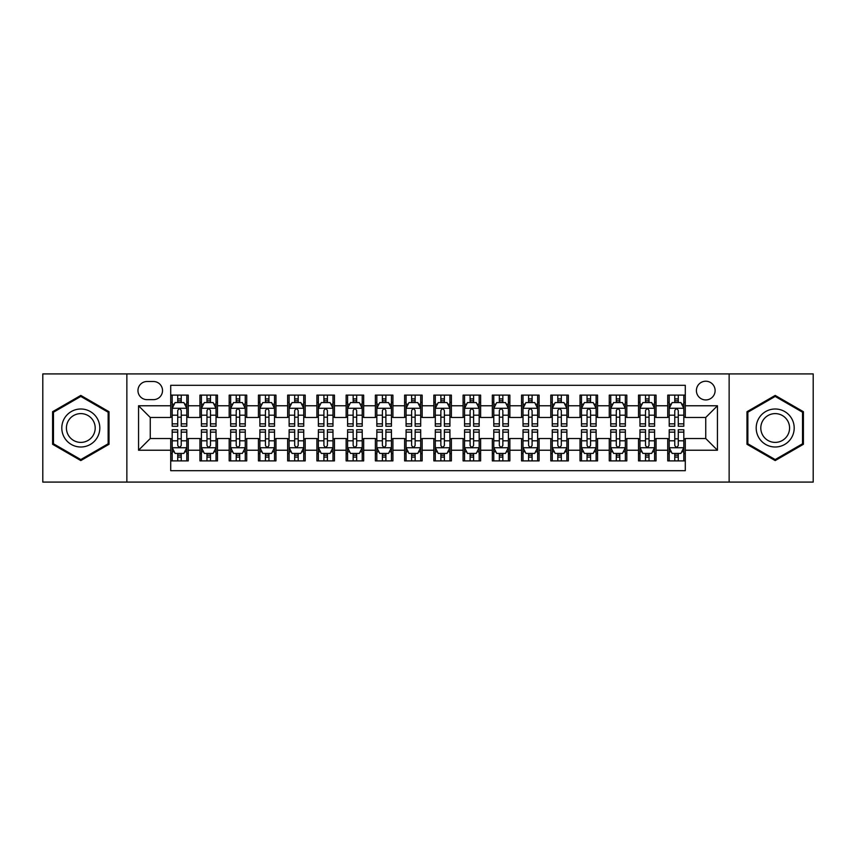 <?xml version="1.0" encoding="UTF-8"?>
<svg xmlns="http://www.w3.org/2000/svg" width="856" height="856" viewBox="0 0 856 856"><rect width="100%" height="100%" fill="white"/><g stroke="black" fill="none" stroke-linecap="round" stroke-linejoin="round"><path stroke-width="1.28" d="M705.751 381.22A9.352 9.352 0 0 0 696.399 390.571A9.352 9.352 0 0 0 705.751 399.934A9.352 9.352 0 0 0 715.113 390.571A9.352 9.352 0 0 0 705.751 381.22M729.141 482.089L813.2 482.089L813.2 373.911L729.141 373.911L729.141 482.089L126.859 482.089L126.859 373.911L42.8 373.911L42.8 482.089L126.859 482.089M685.292 395.108L667.744 395.108L667.744 405.776L656.049 405.776L656.049 417.471L667.744 417.471L667.744 405.776M656.049 405.776L656.049 395.108L638.512 395.108L638.512 405.776L626.817 405.776L626.817 417.471L638.512 417.471L638.512 405.776M626.817 405.776L626.817 395.108L609.269 395.108L609.269 405.776L597.574 405.776L597.574 417.471L609.269 417.471L609.269 405.776M597.574 405.776L597.574 395.108L580.036 395.108L580.036 405.776L568.341 405.776L568.341 417.471L580.036 417.471L580.036 405.776M568.341 405.776L568.341 395.108L550.793 395.108L550.793 405.776L539.098 405.776L539.098 417.471L550.793 417.471L550.793 405.776M539.098 405.776L539.098 395.108L521.561 395.108L521.561 405.776L509.866 405.776L509.866 417.471L521.561 417.471L521.561 405.776M509.866 405.776L509.866 395.108L492.318 395.108L492.318 405.776L480.623 405.776L480.623 417.471L492.318 417.471L492.318 405.776M480.623 405.776L480.623 395.108L463.085 395.108L463.085 405.776L451.39 405.776L451.39 417.471L463.085 417.471L463.085 405.776M451.39 405.776L451.39 395.108L433.842 395.108L433.842 405.776L422.158 405.776L422.158 417.471L433.842 417.471L433.842 405.776M422.158 405.776L422.158 395.108L404.61 395.108L404.61 405.776L392.915 405.776L392.915 417.471L404.61 417.471L404.61 405.776M392.915 405.776L392.915 395.108L375.377 395.108L375.377 405.776L363.682 405.776L363.682 417.471L375.377 417.471L375.377 405.776M363.682 405.776L363.682 395.108L346.134 395.108L346.134 405.776L334.439 405.776L334.439 417.471L346.134 417.471L346.134 405.776M334.439 405.776L334.439 395.108L316.902 395.108L316.902 405.776L305.207 405.776L305.207 417.471L316.902 417.471L316.902 405.776M305.207 405.776L305.207 395.108L287.659 395.108L287.659 405.776L275.964 405.776L275.964 417.471L287.659 417.471L287.659 405.776M275.964 405.776L275.964 395.108L258.426 395.108L258.426 405.776L246.731 405.776L246.731 417.471L258.426 417.471L258.426 405.776M246.731 405.776L246.731 395.108L229.183 395.108L229.183 405.776L217.488 405.776L217.488 417.471L229.183 417.471L229.183 405.776M217.488 405.776L217.488 395.108L199.951 395.108L199.951 417.471L188.256 417.471L188.256 395.108L170.708 395.108M170.708 460.892L188.256 460.892L188.256 438.529L199.951 438.529L199.951 460.892L217.488 460.892L217.488 438.529L229.183 438.529L229.183 450.224L217.488 450.224M229.183 450.224L229.183 460.892L246.731 460.892L246.731 438.529L258.426 438.529L258.426 450.224L246.731 450.224M258.426 450.224L258.426 460.892L275.964 460.892L275.964 438.529L287.659 438.529L287.659 450.224L275.964 450.224M287.659 450.224L287.659 460.892L305.207 460.892L305.207 438.529L316.902 438.529L316.902 450.224L305.207 450.224M316.902 450.224L316.902 460.892L334.439 460.892L334.439 438.529L346.134 438.529L346.134 450.224L334.439 450.224M346.134 450.224L346.134 460.892L363.682 460.892L363.682 438.529L375.377 438.529L375.377 450.224L363.682 450.224M375.377 450.224L375.377 460.892L392.915 460.892L392.915 438.529L404.61 438.529L404.61 450.224L392.915 450.224M404.61 450.224L404.61 460.892L422.158 460.892L422.158 438.529L433.842 438.529L433.842 450.224L422.158 450.224M433.842 450.224L433.842 460.892L451.39 460.892L451.39 438.529L463.085 438.529L463.085 450.224L451.39 450.224M463.085 450.224L463.085 460.892L480.623 460.892L480.623 438.529L492.318 438.529L492.318 450.224L480.623 450.224M492.318 450.224L492.318 460.892L509.866 460.892L509.866 438.529L521.561 438.529L521.561 450.224L509.866 450.224M521.561 450.224L521.561 460.892L539.098 460.892L539.098 438.529L550.793 438.529L550.793 450.224L539.098 450.224M550.793 450.224L550.793 460.892L568.341 460.892L568.341 438.529L580.036 438.529L580.036 450.224L568.341 450.224M580.036 450.224L580.036 460.892L597.574 460.892L597.574 438.529L609.269 438.529L609.269 450.224L597.574 450.224M609.269 450.224L609.269 460.892L626.817 460.892L626.817 438.529L638.512 438.529L638.512 450.224L626.817 450.224M638.512 450.224L638.512 460.892L656.049 460.892L656.049 438.529L667.744 438.529L667.744 450.224L656.049 450.224M147.029 399.645L153.459 399.645A9.063 9.063 0 0 0 162.522 390.571A9.063 9.063 0 0 0 153.459 381.509L147.029 381.509A9.063 9.063 0 0 0 137.966 390.571A9.063 9.063 0 0 0 147.029 399.645M729.141 373.911L126.859 373.911M685.292 405.776L685.292 385.318L170.708 385.318L170.708 417.471L150.249 417.471L150.249 438.529L170.708 438.529L170.708 470.682L685.292 470.682L685.292 438.529L705.751 438.529L705.751 417.471L685.292 417.471L685.292 405.776L717.446 405.776L717.446 450.224L685.292 450.224M170.708 450.224L138.554 450.224L138.554 405.776L170.708 405.776M667.744 450.224L667.744 460.892L685.292 460.892M170.708 402.416L172.174 402.416M177.727 402.416L181.237 402.416M186.79 402.416L188.256 402.416M170.708 417.182L172.174 417.182M177.727 417.182L181.237 417.182M186.79 417.182L188.256 417.182M170.708 438.818L172.174 438.818M177.727 438.818L181.237 438.818M186.79 438.818L188.256 438.818M170.708 453.584L172.174 453.584M177.727 453.584L181.237 453.584M186.79 453.584L188.256 453.584M199.951 417.182L201.417 417.182M206.97 417.182L210.48 417.182M216.033 417.182L217.488 417.182M199.951 402.416L201.417 402.416M206.97 402.416L210.48 402.416M216.033 402.416L217.488 402.416M199.951 438.818L201.417 438.818M206.97 438.818L210.48 438.818M216.033 438.818L217.488 438.818M199.951 453.584L201.417 453.584M206.97 453.584L210.48 453.584M216.033 453.584L217.488 453.584M229.183 438.818L230.649 438.818M236.203 438.818L239.712 438.818M245.265 438.818L246.731 438.818M229.183 453.584L230.649 453.584M236.203 453.584L239.712 453.584M245.265 453.584L246.731 453.584M229.183 402.416L230.649 402.416M236.203 402.416L239.712 402.416M245.265 402.416L246.731 402.416M229.183 417.182L230.649 417.182M236.203 417.182L239.712 417.182M245.265 417.182L246.731 417.182M258.426 438.818L259.882 438.818M265.446 438.818L268.945 438.818M274.509 438.818L275.964 438.818M258.426 453.584L259.882 453.584M265.446 453.584L268.945 453.584M274.509 453.584L275.964 453.584M258.426 402.416L259.882 402.416M265.446 402.416L268.945 402.416M274.509 402.416L275.964 402.416M258.426 417.182L259.882 417.182M265.446 417.182L268.945 417.182M274.509 417.182L275.964 417.182M287.659 438.818L289.125 438.818M294.678 438.818L298.188 438.818M303.741 438.818L305.207 438.818M287.659 453.584L289.125 453.584M294.678 453.584L298.188 453.584M303.741 453.584L305.207 453.584M287.659 402.416L289.125 402.416M294.678 402.416L298.188 402.416M303.741 402.416L305.207 402.416M287.659 417.182L289.125 417.182M294.678 417.182L298.188 417.182M303.741 417.182L305.207 417.182M316.902 438.818L318.357 438.818M323.91 438.818L327.42 438.818M332.984 438.818L334.439 438.818M316.902 453.584L318.357 453.584M323.91 453.584L327.42 453.584M332.984 453.584L334.439 453.584M316.902 402.416L318.357 402.416M323.91 402.416L327.42 402.416M332.984 402.416L334.439 402.416M316.902 417.182L318.357 417.182M323.91 417.182L327.42 417.182M332.984 417.182L334.439 417.182M346.134 438.818L347.6 438.818M353.154 438.818L356.663 438.818M362.216 438.818L363.682 438.818M346.134 453.584L347.6 453.584M353.154 453.584L356.663 453.584M362.216 453.584L363.682 453.584M346.134 402.416L347.6 402.416M353.154 402.416L356.663 402.416M362.216 402.416L363.682 402.416M346.134 417.182L347.6 417.182M353.154 417.182L356.663 417.182M362.216 417.182L363.682 417.182M375.377 438.818L376.833 438.818M382.386 438.818L385.895 438.818M391.449 438.818L392.915 438.818M375.377 453.584L376.833 453.584M382.386 453.584L385.895 453.584M391.449 453.584L392.915 453.584M375.377 402.416L376.833 402.416M382.386 402.416L385.895 402.416M391.449 402.416L392.915 402.416M375.377 417.182L376.833 417.182M382.386 417.182L385.895 417.182M391.449 417.182L392.915 417.182M404.61 438.818L406.076 438.818M411.629 438.818L415.139 438.818M420.692 438.818L422.158 438.818M404.61 453.584L406.076 453.584M411.629 453.584L415.139 453.584M420.692 453.584L422.158 453.584M404.61 402.416L406.076 402.416M411.629 402.416L415.139 402.416M420.692 402.416L422.158 402.416M404.61 417.182L406.076 417.182M411.629 417.182L415.139 417.182M420.692 417.182L422.158 417.182M433.842 438.818L435.308 438.818M440.861 438.818L444.371 438.818M449.924 438.818L451.39 438.818M433.842 453.584L435.308 453.584M440.861 453.584L444.371 453.584M449.924 453.584L451.39 453.584M433.842 402.416L435.308 402.416M440.861 402.416L444.371 402.416M449.924 402.416L451.39 402.416M433.842 417.182L435.308 417.182M440.861 417.182L444.371 417.182M449.924 417.182L451.39 417.182M463.085 438.818L464.551 438.818M470.105 438.818L473.614 438.818M479.167 438.818L480.623 438.818M463.085 453.584L464.551 453.584M470.105 453.584L473.614 453.584M479.167 453.584L480.623 453.584M463.085 402.416L464.551 402.416M470.105 402.416L473.614 402.416M479.167 402.416L480.623 402.416M463.085 417.182L464.551 417.182M470.105 417.182L473.614 417.182M479.167 417.182L480.623 417.182M492.318 438.818L493.784 438.818M499.337 438.818L502.846 438.818M508.4 438.818L509.866 438.818M492.318 453.584L493.784 453.584M499.337 453.584L502.846 453.584M508.4 453.584L509.866 453.584M492.318 402.416L493.784 402.416M499.337 402.416L502.846 402.416M508.4 402.416L509.866 402.416M492.318 417.182L493.784 417.182M499.337 417.182L502.846 417.182M508.4 417.182L509.866 417.182M521.561 438.818L523.016 438.818M528.58 438.818L532.09 438.818M537.643 438.818L539.098 438.818M521.561 453.584L523.016 453.584M528.58 453.584L532.09 453.584M537.643 453.584L539.098 453.584M521.561 402.416L523.016 402.416M528.58 402.416L532.09 402.416M537.643 402.416L539.098 402.416M521.561 417.182L523.016 417.182M528.58 417.182L532.09 417.182M537.643 417.182L539.098 417.182M550.793 438.818L552.259 438.818M557.812 438.818L561.322 438.818M566.875 438.818L568.341 438.818M550.793 453.584L552.259 453.584M557.812 453.584L561.322 453.584M566.875 453.584L568.341 453.584M550.793 402.416L552.259 402.416M557.812 402.416L561.322 402.416M566.875 402.416L568.341 402.416M550.793 417.182L552.259 417.182M557.812 417.182L561.322 417.182M566.875 417.182L568.341 417.182M580.036 438.818L581.492 438.818M587.056 438.818L590.554 438.818M596.118 438.818L597.574 438.818M580.036 453.584L581.492 453.584M587.056 453.584L590.554 453.584M596.118 453.584L597.574 453.584M580.036 402.416L581.492 402.416M587.056 402.416L590.554 402.416M596.118 402.416L597.574 402.416M580.036 417.182L581.492 417.182M587.056 417.182L590.554 417.182M596.118 417.182L597.574 417.182M609.269 438.818L610.735 438.818M616.288 438.818L619.798 438.818M625.351 438.818L626.817 438.818M609.269 453.584L610.735 453.584M616.288 453.584L619.798 453.584M625.351 453.584L626.817 453.584M609.269 402.416L610.735 402.416M616.288 402.416L619.798 402.416M625.351 402.416L626.817 402.416M609.269 417.182L610.735 417.182M616.288 417.182L619.798 417.182M625.351 417.182L626.817 417.182M638.512 438.818L639.967 438.818M645.52 438.818L649.03 438.818M654.583 438.818L656.049 438.818M638.512 453.584L639.967 453.584M645.52 453.584L649.03 453.584M654.583 453.584L656.049 453.584M638.512 402.416L639.967 402.416M645.52 402.416L649.03 402.416M654.583 402.416L656.049 402.416M638.512 417.182L639.967 417.182M645.52 417.182L649.03 417.182M654.583 417.182L656.049 417.182M667.744 438.818L669.21 438.818M674.763 438.818L678.273 438.818M683.826 438.818L685.292 438.818M667.744 453.584L669.21 453.584M674.763 453.584L678.273 453.584M683.826 453.584L685.292 453.584M667.744 402.416L669.21 402.416M674.763 402.416L678.273 402.416M683.826 402.416L685.292 402.416M667.744 417.182L669.21 417.182M674.763 417.182L678.273 417.182M683.826 417.182L685.292 417.182M150.249 417.471L138.554 405.776M150.249 438.529L138.554 450.224M717.446 405.776L705.751 417.471M717.446 450.224L705.751 438.529M80.806 460.582L109.022 444.285L109.022 411.715L80.806 395.419L52.59 411.715L52.59 444.285L80.806 460.582M803.41 411.715L775.194 395.419L746.978 411.715L746.978 444.285L775.194 460.582L803.41 444.285L803.41 411.715M181.237 398.907L177.727 398.907M186.79 423.859L181.237 423.859L181.237 426.245L186.79 426.245L186.79 408.408L183.869 402.566L175.095 402.566L172.174 408.408L172.174 426.245L177.727 426.245L177.727 423.859L172.174 423.859M172.174 408.408L172.174 395.108M186.79 408.408L186.79 395.108M177.727 402.566L177.727 395.108M181.237 395.108L181.237 402.566M181.237 423.859L181.237 410.602C180.07 408.355 178.904 408.355 177.727 410.602L177.727 423.859M177.727 457.093L181.237 457.093M172.174 432.141L177.727 432.141L177.727 429.755L172.174 429.755L172.174 447.592L175.095 453.434L183.869 453.434L186.79 447.592L186.79 429.755L181.237 429.755L181.237 432.141L186.79 432.141M186.79 447.592L186.79 460.892M172.174 447.592L172.174 460.892M181.237 453.434L181.237 460.892M177.727 460.892L177.727 453.434M177.727 432.141L177.727 445.398C178.893 447.645 180.07 447.645 181.237 445.398L181.237 432.141M80.806 408.997A19.003 19.003 0 0 0 61.803 428A19.003 19.003 0 0 0 80.806 447.003A19.003 19.003 0 0 0 99.81 428A19.003 19.003 0 0 0 80.806 408.997M80.806 413.609A14.392 14.392 0 0 0 66.415 428A14.392 14.392 0 0 0 80.806 442.392A14.392 14.392 0 0 0 95.198 428A14.392 14.392 0 0 0 80.806 413.609M108.145 443.783L80.806 459.565L53.468 443.783L53.468 412.218L80.806 396.435L108.145 412.218L108.145 443.783M758.737 418.498A19.003 19.003 0 0 0 765.692 444.457A19.003 19.003 0 0 0 791.65 437.502A19.003 19.003 0 0 0 784.695 411.543A19.003 19.003 0 0 0 758.737 418.498M762.728 420.81A14.392 14.392 0 0 0 767.993 440.466A14.392 14.392 0 0 0 787.648 435.19A14.392 14.392 0 0 0 782.384 415.535A14.392 14.392 0 0 0 762.728 420.81M802.532 412.218L802.532 443.783L775.194 459.565L747.855 443.783L747.855 412.218L775.194 396.435L802.532 412.218M210.48 398.907L206.97 398.907M216.033 423.859L210.48 423.859L210.48 426.245L216.033 426.245L216.033 408.408L213.112 402.566L204.338 402.566L201.417 408.408L201.417 426.245L206.97 426.245L206.97 423.859L201.417 423.859M201.417 408.408L201.417 395.108M216.033 408.408L216.033 395.108M206.97 402.566L206.97 395.108M210.48 395.108L210.48 402.566M210.48 423.859L210.48 410.602C209.303 408.355 208.136 408.355 206.97 410.602L206.97 423.859M239.712 398.907L236.203 398.907M245.265 423.859L239.712 423.859L239.712 426.245L245.265 426.245L245.265 408.408L242.344 402.566L233.57 402.566L230.649 408.408L230.649 426.245L236.203 426.245L236.203 423.859L230.649 423.859M230.649 408.408L230.649 395.108M245.265 408.408L245.265 395.108M236.203 402.566L236.203 395.108M239.712 395.108L239.712 402.566M239.712 423.859L239.712 410.602C238.546 408.355 237.38 408.355 236.203 410.602L236.203 423.859M268.945 398.907L265.446 398.907M274.509 423.859L268.945 423.859L268.945 426.245L274.509 426.245L274.509 408.408L271.577 402.566L262.813 402.566L259.882 408.408L259.882 426.245L265.446 426.245L265.446 423.859L259.882 423.859M259.882 408.408L259.882 395.108M274.509 408.408L274.509 395.108M265.446 402.566L265.446 395.108M268.945 395.108L268.945 402.566M268.945 423.859L268.945 410.602C267.778 408.355 266.612 408.355 265.446 410.602L265.446 423.859M298.188 398.907L294.678 398.907M303.741 423.859L298.188 423.859L298.188 426.245L303.741 426.245L303.741 408.408L300.82 402.566L292.046 402.566L289.125 408.408L289.125 426.245L294.678 426.245L294.678 423.859L289.125 423.859M289.125 408.408L289.125 395.108M303.741 408.408L303.741 395.108M294.678 402.566L294.678 395.108M298.188 395.108L298.188 402.566M298.188 423.859L298.188 410.602C297.021 408.355 295.844 408.355 294.678 410.602L294.678 423.859M206.97 457.093L210.48 457.093M201.417 432.141L206.97 432.141L206.97 429.755L201.417 429.755L201.417 447.592L204.338 453.434L213.112 453.434L216.033 447.592L216.033 429.755L210.48 429.755L210.48 432.141L216.033 432.141M216.033 447.592L216.033 460.892M201.417 447.592L201.417 460.892M210.48 453.434L210.48 460.892M206.97 460.892L206.97 453.434M206.97 432.141L206.97 445.398C208.136 447.645 209.303 447.645 210.48 445.398L210.48 432.141M236.203 457.093L239.712 457.093M230.649 432.141L236.203 432.141L236.203 429.755L230.649 429.755L230.649 447.592L233.57 453.434L242.344 453.434L245.265 447.592L245.265 429.755L239.712 429.755L239.712 432.141L245.265 432.141M245.265 447.592L245.265 460.892M230.649 447.592L230.649 460.892M239.712 453.434L239.712 460.892M236.203 460.892L236.203 453.434M236.203 432.141L236.203 445.398C237.369 447.645 238.546 447.645 239.712 445.398L239.712 432.141M265.446 457.093L268.945 457.093M259.882 432.141L265.446 432.141L265.446 429.755L259.882 429.755L259.882 447.592L262.813 453.434L271.577 453.434L274.509 447.592L274.509 429.755L268.945 429.755L268.945 432.141L274.509 432.141M274.509 447.592L274.509 460.892M259.882 447.592L259.882 460.892M268.945 453.434L268.945 460.892M265.446 460.892L265.446 453.434M265.446 432.141L265.446 445.398C266.612 447.645 267.778 447.645 268.945 445.398L268.945 432.141M294.678 457.093L298.188 457.093M289.125 432.141L294.678 432.141L294.678 429.755L289.125 429.755L289.125 447.592L292.046 453.434L300.82 453.434L303.741 447.592L303.741 429.755L298.188 429.755L298.188 432.141L303.741 432.141M303.741 447.592L303.741 460.892M289.125 447.592L289.125 460.892M298.188 453.434L298.188 460.892M294.678 460.892L294.678 453.434M294.678 432.141L294.678 445.398C295.844 447.645 297.011 447.645 298.188 445.398L298.188 432.141M327.42 398.907L323.91 398.907M332.984 423.859L327.42 423.859L327.42 426.245L332.984 426.245L332.984 408.408L330.052 402.566L321.289 402.566L318.357 408.408L318.357 426.245L323.91 426.245L323.91 423.859L318.357 423.859M318.357 408.408L318.357 395.108M332.984 408.408L332.984 395.108M323.91 402.566L323.91 395.108M327.42 395.108L327.42 402.566M327.42 423.859L327.42 410.602C326.254 408.355 325.087 408.355 323.91 410.602L323.91 423.859M323.91 457.093L327.42 457.093M318.357 432.141L323.91 432.141L323.91 429.755L318.357 429.755L318.357 447.592L321.289 453.434L330.052 453.434L332.984 447.592L332.984 429.755L327.42 429.755L327.42 432.141L332.984 432.141M332.984 447.592L332.984 460.892M318.357 447.592L318.357 460.892M327.42 453.434L327.42 460.892M323.91 460.892L323.91 453.434M323.91 432.141L323.91 445.398C325.087 447.645 326.254 447.645 327.42 445.398L327.42 432.141M356.663 398.907L353.154 398.907M362.216 423.859L356.663 423.859L356.663 426.245L362.216 426.245L362.216 408.408L359.295 402.566L350.521 402.566L347.6 408.408L347.6 426.245L353.154 426.245L353.154 423.859L347.6 423.859M347.6 408.408L347.6 395.108M362.216 408.408L362.216 395.108M353.154 402.566L353.154 395.108M356.663 395.108L356.663 402.566M356.663 423.859L356.663 410.602C355.497 408.355 354.32 408.355 353.154 410.602L353.154 423.859M353.154 457.093L356.663 457.093M347.6 432.141L353.154 432.141L353.154 429.755L347.6 429.755L347.6 447.592L350.521 453.434L359.295 453.434L362.216 447.592L362.216 429.755L356.663 429.755L356.663 432.141L362.216 432.141M362.216 447.592L362.216 460.892M347.6 447.592L347.6 460.892M356.663 453.434L356.663 460.892M353.154 460.892L353.154 453.434M353.154 432.141L353.154 445.398C354.32 447.645 355.486 447.645 356.663 445.398L356.663 432.141M385.895 398.907L382.386 398.907M391.449 423.859L385.895 423.859L385.895 426.245L391.449 426.245L391.449 408.408L388.528 402.566L379.754 402.566L376.833 408.408L376.833 426.245L382.386 426.245L382.386 423.859L376.833 423.859M376.833 408.408L376.833 395.108M391.449 408.408L391.449 395.108M382.386 402.566L382.386 395.108M385.895 395.108L385.895 402.566M385.895 423.859L385.895 410.602C384.729 408.355 383.563 408.355 382.386 410.602L382.386 423.859M382.386 457.093L385.895 457.093M376.833 432.141L382.386 432.141L382.386 429.755L376.833 429.755L376.833 447.592L379.754 453.434L388.528 453.434L391.449 447.592L391.449 429.755L385.895 429.755L385.895 432.141L391.449 432.141M391.449 447.592L391.449 460.892M376.833 447.592L376.833 460.892M385.895 453.434L385.895 460.892M382.386 460.892L382.386 453.434M382.386 432.141L382.386 445.398C383.563 447.645 384.729 447.645 385.895 445.398L385.895 432.141M415.139 398.907L411.629 398.907M420.692 423.859L415.139 423.859L415.139 426.245L420.692 426.245L420.692 408.408L417.771 402.566L408.997 402.566L406.076 408.408L406.076 426.245L411.629 426.245L411.629 423.859L406.076 423.859M406.076 408.408L406.076 395.108M420.692 408.408L420.692 395.108M411.629 402.566L411.629 395.108M415.139 395.108L415.139 402.566M415.139 423.859L415.139 410.602C413.972 408.355 412.795 408.355 411.629 410.602L411.629 423.859M411.629 457.093L415.139 457.093M406.076 432.141L411.629 432.141L411.629 429.755L406.076 429.755L406.076 447.592L408.997 453.434L417.771 453.434L420.692 447.592L420.692 429.755L415.139 429.755L415.139 432.141L420.692 432.141M420.692 447.592L420.692 460.892M406.076 447.592L406.076 460.892M415.139 453.434L415.139 460.892M411.629 460.892L411.629 453.434M411.629 432.141L411.629 445.398C412.795 447.645 413.962 447.645 415.139 445.398L415.139 432.141M444.371 398.907L440.861 398.907M449.924 423.859L444.371 423.859L444.371 426.245L449.924 426.245L449.924 408.408L447.003 402.566L438.229 402.566L435.308 408.408L435.308 426.245L440.861 426.245L440.861 423.859L435.308 423.859M435.308 408.408L435.308 395.108M449.924 408.408L449.924 395.108M440.861 402.566L440.861 395.108M444.371 395.108L444.371 402.566M444.371 423.859L444.371 410.602C443.205 408.355 442.038 408.355 440.861 410.602L440.861 423.859M440.861 457.093L444.371 457.093M435.308 432.141L440.861 432.141L440.861 429.755L435.308 429.755L435.308 447.592L438.229 453.434L447.003 453.434L449.924 447.592L449.924 429.755L444.371 429.755L444.371 432.141L449.924 432.141M449.924 447.592L449.924 460.892M435.308 447.592L435.308 460.892M444.371 453.434L444.371 460.892M440.861 460.892L440.861 453.434M440.861 432.141L440.861 445.398C442.028 447.645 443.205 447.645 444.371 445.398L444.371 432.141M473.614 398.907L470.105 398.907M479.167 423.859L473.614 423.859L473.614 426.245L479.167 426.245L479.167 408.408L476.246 402.566L467.472 402.566L464.551 408.408L464.551 426.245L470.105 426.245L470.105 423.859L464.551 423.859M464.551 408.408L464.551 395.108M479.167 408.408L479.167 395.108M470.105 402.566L470.105 395.108M473.614 395.108L473.614 402.566M473.614 423.859L473.614 410.602C472.437 408.355 471.271 408.355 470.105 410.602L470.105 423.859M470.105 457.093L473.614 457.093M464.551 432.141L470.105 432.141L470.105 429.755L464.551 429.755L464.551 447.592L467.472 453.434L476.246 453.434L479.167 447.592L479.167 429.755L473.614 429.755L473.614 432.141L479.167 432.141M479.167 447.592L479.167 460.892M464.551 447.592L464.551 460.892M473.614 453.434L473.614 460.892M470.105 460.892L470.105 453.434M470.105 432.141L470.105 445.398C471.271 447.645 472.437 447.645 473.614 445.398L473.614 432.141M502.846 398.907L499.337 398.907M508.4 423.859L502.846 423.859L502.846 426.245L508.4 426.245L508.4 408.408L505.479 402.566L496.705 402.566L493.784 408.408L493.784 426.245L499.337 426.245L499.337 423.859L493.784 423.859M493.784 408.408L493.784 395.108M508.4 408.408L508.4 395.108M499.337 402.566L499.337 395.108M502.846 395.108L502.846 402.566M502.846 423.859L502.846 410.602C501.68 408.355 500.514 408.355 499.337 410.602L499.337 423.859M499.337 457.093L502.846 457.093M493.784 432.141L499.337 432.141L499.337 429.755L493.784 429.755L493.784 447.592L496.705 453.434L505.479 453.434L508.4 447.592L508.4 429.755L502.846 429.755L502.846 432.141L508.4 432.141M508.4 447.592L508.4 460.892M493.784 447.592L493.784 460.892M502.846 453.434L502.846 460.892M499.337 460.892L499.337 453.434M499.337 432.141L499.337 445.398C500.503 447.645 501.68 447.645 502.846 445.398L502.846 432.141M532.09 398.907L528.58 398.907M537.643 423.859L532.09 423.859L532.09 426.245L537.643 426.245L537.643 408.408L534.711 402.566L525.948 402.566L523.016 408.408L523.016 426.245L528.58 426.245L528.58 423.859L523.016 423.859M523.016 408.408L523.016 395.108M537.643 408.408L537.643 395.108M528.58 402.566L528.58 395.108M532.09 395.108L532.09 402.566M532.09 423.859L532.09 410.602C530.913 408.355 529.746 408.355 528.58 410.602L528.58 423.859M528.58 457.093L532.09 457.093M523.016 432.141L528.58 432.141L528.58 429.755L523.016 429.755L523.016 447.592L525.948 453.434L534.711 453.434L537.643 447.592L537.643 429.755L532.09 429.755L532.09 432.141L537.643 432.141M537.643 447.592L537.643 460.892M523.016 447.592L523.016 460.892M532.09 453.434L532.09 460.892M528.58 460.892L528.58 453.434M528.58 432.141L528.58 445.398C529.746 447.645 530.913 447.645 532.09 445.398L532.09 432.141M561.322 398.907L557.812 398.907M566.875 423.859L561.322 423.859L561.322 426.245L566.875 426.245L566.875 408.408L563.954 402.566L555.18 402.566L552.259 408.408L552.259 426.245L557.812 426.245L557.812 423.859L552.259 423.859M552.259 408.408L552.259 395.108M566.875 408.408L566.875 395.108M557.812 402.566L557.812 395.108M561.322 395.108L561.322 402.566M561.322 423.859L561.322 410.602C560.156 408.355 558.989 408.355 557.812 410.602L557.812 423.859M557.812 457.093L561.322 457.093M552.259 432.141L557.812 432.141L557.812 429.755L552.259 429.755L552.259 447.592L555.18 453.434L563.954 453.434L566.875 447.592L566.875 429.755L561.322 429.755L561.322 432.141L566.875 432.141M566.875 447.592L566.875 460.892M552.259 447.592L552.259 460.892M561.322 453.434L561.322 460.892M557.812 460.892L557.812 453.434M557.812 432.141L557.812 445.398C558.979 447.645 560.156 447.645 561.322 445.398L561.322 432.141M590.554 398.907L587.056 398.907M596.118 423.859L590.554 423.859L590.554 426.245L596.118 426.245L596.118 408.408L593.187 402.566L584.423 402.566L581.492 408.408L581.492 426.245L587.056 426.245L587.056 423.859L581.492 423.859M581.492 408.408L581.492 395.108M596.118 408.408L596.118 395.108M587.056 402.566L587.056 395.108M590.554 395.108L590.554 402.566M590.554 423.859L590.554 410.602C589.388 408.355 588.222 408.355 587.056 410.602L587.056 423.859M587.056 457.093L590.554 457.093M581.492 432.141L587.056 432.141L587.056 429.755L581.492 429.755L581.492 447.592L584.423 453.434L593.187 453.434L596.118 447.592L596.118 429.755L590.554 429.755L590.554 432.141L596.118 432.141M596.118 447.592L596.118 460.892M581.492 447.592L581.492 460.892M590.554 453.434L590.554 460.892M587.056 460.892L587.056 453.434M587.056 432.141L587.056 445.398C588.222 447.645 589.388 447.645 590.554 445.398L590.554 432.141M619.798 398.907L616.288 398.907M625.351 423.859L619.798 423.859L619.798 426.245L625.351 426.245L625.351 408.408L622.43 402.566L613.656 402.566L610.735 408.408L610.735 426.245L616.288 426.245L616.288 423.859L610.735 423.859M610.735 408.408L610.735 395.108M625.351 408.408L625.351 395.108M616.288 402.566L616.288 395.108M619.798 395.108L619.798 402.566M619.798 423.859L619.798 410.602C618.631 408.355 617.454 408.355 616.288 410.602L616.288 423.859M616.288 457.093L619.798 457.093M610.735 432.141L616.288 432.141L616.288 429.755L610.735 429.755L610.735 447.592L613.656 453.434L622.43 453.434L625.351 447.592L625.351 429.755L619.798 429.755L619.798 432.141L625.351 432.141M625.351 447.592L625.351 460.892M610.735 447.592L610.735 460.892M619.798 453.434L619.798 460.892M616.288 460.892L616.288 453.434M616.288 432.141L616.288 445.398C617.454 447.645 618.62 447.645 619.798 445.398L619.798 432.141M649.03 398.907L645.52 398.907M654.583 423.859L649.03 423.859L649.03 426.245L654.583 426.245L654.583 408.408L651.662 402.566L642.888 402.566L639.967 408.408L639.967 426.245L645.52 426.245L645.52 423.859L639.967 423.859M639.967 408.408L639.967 395.108M654.583 408.408L654.583 395.108M645.52 402.566L645.52 395.108M649.03 395.108L649.03 402.566M649.03 423.859L649.03 410.602C647.864 408.355 646.697 408.355 645.52 410.602L645.52 423.859M645.52 457.093L649.03 457.093M639.967 432.141L645.52 432.141L645.52 429.755L639.967 429.755L639.967 447.592L642.888 453.434L651.662 453.434L654.583 447.592L654.583 429.755L649.03 429.755L649.03 432.141L654.583 432.141M654.583 447.592L654.583 460.892M639.967 447.592L639.967 460.892M649.03 453.434L649.03 460.892M645.52 460.892L645.52 453.434M645.52 432.141L645.52 445.398C646.697 447.645 647.864 447.645 649.03 445.398L649.03 432.141M678.273 398.907L674.763 398.907M683.826 423.859L678.273 423.859L678.273 426.245L683.826 426.245L683.826 408.408L680.905 402.566L672.131 402.566L669.21 408.408L669.21 426.245L674.763 426.245L674.763 423.859L669.21 423.859M669.21 408.408L669.21 395.108M683.826 408.408L683.826 395.108M674.763 402.566L674.763 395.108M678.273 395.108L678.273 402.566M678.273 423.859L678.273 410.602C677.107 408.355 675.93 408.355 674.763 410.602L674.763 423.859M674.763 457.093L678.273 457.093M669.21 432.141L674.763 432.141L674.763 429.755L669.21 429.755L669.21 447.592L672.131 453.434L680.905 453.434L683.826 447.592L683.826 429.755L678.273 429.755L678.273 432.141L683.826 432.141M683.826 447.592L683.826 460.892M669.21 447.592L669.21 460.892M678.273 453.434L678.273 460.892M674.763 460.892L674.763 453.434M674.763 432.141L674.763 445.398C675.93 447.645 677.096 447.645 678.273 445.398L678.273 432.141M199.951 450.224L188.256 450.224M199.951 405.776L188.256 405.776M186.715 408.269L172.249 408.269M172.174 404.171L174.292 404.171M184.671 404.171L186.79 404.171M177.727 415.192L172.174 415.192M186.79 415.192L181.237 415.192M181.237 400.769L177.727 400.769M172.249 447.731L186.715 447.731M186.79 451.829L184.671 451.829M174.292 451.829L172.174 451.829M181.237 440.808L186.79 440.808M172.174 440.808L177.727 440.808M177.727 455.232L181.237 455.232M215.958 408.269L201.481 408.269M201.417 404.171L203.535 404.171M213.914 404.171L216.033 404.171M206.97 415.192L201.417 415.192M216.033 415.192L210.48 415.192M210.48 400.769L206.97 400.769M245.191 408.269L230.724 408.269M230.649 404.171L232.768 404.171M243.147 404.171L245.265 404.171M236.203 415.192L230.649 415.192M245.265 415.192L239.712 415.192M239.712 400.769L236.203 400.769M274.434 408.269L259.957 408.269M259.882 404.171L262 404.171M272.39 404.171L274.509 404.171M265.446 415.192L259.882 415.192M274.509 415.192L268.945 415.192M268.945 400.769L265.446 400.769M303.666 408.269L289.2 408.269M289.125 404.171L291.243 404.171M301.622 404.171L303.741 404.171M294.678 415.192L289.125 415.192M303.741 415.192L298.188 415.192M298.188 400.769L294.678 400.769M201.481 447.731L215.958 447.731M216.033 451.829L213.914 451.829M203.535 451.829L201.417 451.829M210.48 440.808L216.033 440.808M201.417 440.808L206.97 440.808M206.97 455.232L210.48 455.232M230.724 447.731L245.191 447.731M245.265 451.829L243.147 451.829M232.768 451.829L230.649 451.829M239.712 440.808L245.265 440.808M230.649 440.808L236.203 440.808M236.203 455.232L239.712 455.232M259.957 447.731L274.434 447.731M274.509 451.829L272.39 451.829M262 451.829L259.882 451.829M268.945 440.808L274.509 440.808M259.882 440.808L265.446 440.808M265.446 455.232L268.945 455.232M289.2 447.731L303.666 447.731M303.741 451.829L301.622 451.829M291.243 451.829L289.125 451.829M298.188 440.808L303.741 440.808M289.125 440.808L294.678 440.808M294.678 455.232L298.188 455.232M332.909 408.269L318.432 408.269M318.357 404.171L320.476 404.171M330.855 404.171L332.984 404.171M323.91 415.192L318.357 415.192M332.984 415.192L327.42 415.192M327.42 400.769L323.91 400.769M318.432 447.731L332.909 447.731M332.984 451.829L330.855 451.829M320.476 451.829L318.357 451.829M327.42 440.808L332.984 440.808M318.357 440.808L323.91 440.808M323.91 455.232L327.42 455.232M362.142 408.269L347.675 408.269M347.6 404.171L349.719 404.171M360.098 404.171L362.216 404.171M353.154 415.192L347.6 415.192M362.216 415.192L356.663 415.192M356.663 400.769L353.154 400.769M347.675 447.731L362.142 447.731M362.216 451.829L360.098 451.829M349.719 451.829L347.6 451.829M356.663 440.808L362.216 440.808M347.6 440.808L353.154 440.808M353.154 455.232L356.663 455.232M391.385 408.269L376.908 408.269M376.833 404.171L378.951 404.171M389.33 404.171L391.449 404.171M382.386 415.192L376.833 415.192M391.449 415.192L385.895 415.192M385.895 400.769L382.386 400.769M376.908 447.731L391.385 447.731M391.449 451.829L389.33 451.829M378.951 451.829L376.833 451.829M385.895 440.808L391.449 440.808M376.833 440.808L382.386 440.808M382.386 455.232L385.895 455.232M420.617 408.269L406.14 408.269M406.076 404.171L408.194 404.171M418.573 404.171L420.692 404.171M411.629 415.192L406.076 415.192M420.692 415.192L415.139 415.192M415.139 400.769L411.629 400.769M406.14 447.731L420.617 447.731M420.692 451.829L418.573 451.829M408.194 451.829L406.076 451.829M415.139 440.808L420.692 440.808M406.076 440.808L411.629 440.808M411.629 455.232L415.139 455.232M449.86 408.269L435.383 408.269M435.308 404.171L437.427 404.171M447.806 404.171L449.924 404.171M440.861 415.192L435.308 415.192M449.924 415.192L444.371 415.192M444.371 400.769L440.861 400.769M435.383 447.731L449.86 447.731M449.924 451.829L447.806 451.829M437.427 451.829L435.308 451.829M444.371 440.808L449.924 440.808M435.308 440.808L440.861 440.808M440.861 455.232L444.371 455.232M479.093 408.269L464.615 408.269M464.551 404.171L466.67 404.171M477.049 404.171L479.167 404.171M470.105 415.192L464.551 415.192M479.167 415.192L473.614 415.192M473.614 400.769L470.105 400.769M464.615 447.731L479.093 447.731M479.167 451.829L477.049 451.829M466.67 451.829L464.551 451.829M473.614 440.808L479.167 440.808M464.551 440.808L470.105 440.808M470.105 455.232L473.614 455.232M508.325 408.269L493.859 408.269M493.784 404.171L495.902 404.171M506.281 404.171L508.4 404.171M499.337 415.192L493.784 415.192M508.4 415.192L502.846 415.192M502.846 400.769L499.337 400.769M493.859 447.731L508.325 447.731M508.4 451.829L506.281 451.829M495.902 451.829L493.784 451.829M502.846 440.808L508.4 440.808M493.784 440.808L499.337 440.808M499.337 455.232L502.846 455.232M537.568 408.269L523.091 408.269M523.016 404.171L525.145 404.171M535.524 404.171L537.643 404.171M528.58 415.192L523.016 415.192M537.643 415.192L532.09 415.192M532.09 400.769L528.58 400.769M523.091 447.731L537.568 447.731M537.643 451.829L535.524 451.829M525.145 451.829L523.016 451.829M532.09 440.808L537.643 440.808M523.016 440.808L528.58 440.808M528.58 455.232L532.09 455.232M566.8 408.269L552.334 408.269M552.259 404.171L554.378 404.171M564.757 404.171L566.875 404.171M557.812 415.192L552.259 415.192M566.875 415.192L561.322 415.192M561.322 400.769L557.812 400.769M552.334 447.731L566.8 447.731M566.875 451.829L564.757 451.829M554.378 451.829L552.259 451.829M561.322 440.808L566.875 440.808M552.259 440.808L557.812 440.808M557.812 455.232L561.322 455.232M596.043 408.269L581.566 408.269M581.492 404.171L583.61 404.171M594 404.171L596.118 404.171M587.056 415.192L581.492 415.192M596.118 415.192L590.554 415.192M590.554 400.769L587.056 400.769M581.566 447.731L596.043 447.731M596.118 451.829L594 451.829M583.61 451.829L581.492 451.829M590.554 440.808L596.118 440.808M581.492 440.808L587.056 440.808M587.056 455.232L590.554 455.232M625.276 408.269L610.81 408.269M610.735 404.171L612.853 404.171M623.232 404.171L625.351 404.171M616.288 415.192L610.735 415.192M625.351 415.192L619.798 415.192M619.798 400.769L616.288 400.769M610.81 447.731L625.276 447.731M625.351 451.829L623.232 451.829M612.853 451.829L610.735 451.829M619.798 440.808L625.351 440.808M610.735 440.808L616.288 440.808M616.288 455.232L619.798 455.232M654.519 408.269L640.042 408.269M639.967 404.171L642.086 404.171M652.465 404.171L654.583 404.171M645.52 415.192L639.967 415.192M654.583 415.192L649.03 415.192M649.03 400.769L645.52 400.769M640.042 447.731L654.519 447.731M654.583 451.829L652.465 451.829M642.086 451.829L639.967 451.829M649.03 440.808L654.583 440.808M639.967 440.808L645.52 440.808M645.52 455.232L649.03 455.232M683.751 408.269L669.285 408.269M669.21 404.171L671.329 404.171M681.708 404.171L683.826 404.171M674.763 415.192L669.21 415.192M683.826 415.192L678.273 415.192M678.273 400.769L674.763 400.769M669.285 447.731L683.751 447.731M683.826 451.829L681.708 451.829M671.329 451.829L669.21 451.829M678.273 440.808L683.826 440.808M669.21 440.808L674.763 440.808M674.763 455.232L678.273 455.232"/></g></svg>

